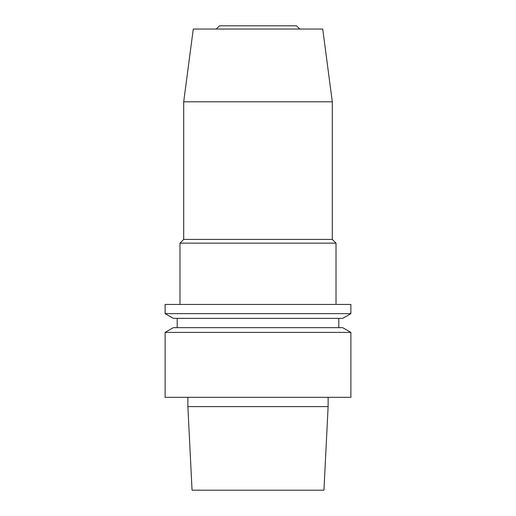 <?xml version="1.0" encoding="UTF-8"?>
<svg xmlns="http://www.w3.org/2000/svg" width="516" height="516" viewBox="0 0 516 516"><rect width="100%" height="100%" fill="white"/><g stroke="black" fill="none" stroke-linecap="round" stroke-linejoin="round"><path stroke-width="0.77" d="M187.876 406.608L328.124 406.608L323.945 490.2L192.055 490.2L187.876 406.608L187.876 397.32M299.738 29.051L296.487 25.8L219.513 25.8L216.262 29.051M258 29.051L193.274 29.051L183.696 101.807L332.304 101.807L322.726 29.051L258 29.051M332.304 101.807L332.304 239.424L183.696 239.424L183.696 101.807M332.304 239.424L336.019 243.139L179.981 243.139L183.696 239.424M258 304.44L165.12 304.44L165.12 313.631L350.88 313.631L350.88 304.44L258 304.44M350.88 313.631L342.669 318.372L173.331 318.372L165.12 313.631M258 327.66L173.331 327.66L165.12 332.401L350.88 332.401L342.669 327.66L258 327.66M350.88 332.401L350.88 397.32L165.12 397.32L165.12 332.401M336.019 304.44L336.019 243.139M179.981 304.44L179.981 243.139M338.806 327.66L338.806 318.372M177.194 327.66L177.194 318.372M328.124 406.608L328.124 397.32"/></g></svg>
